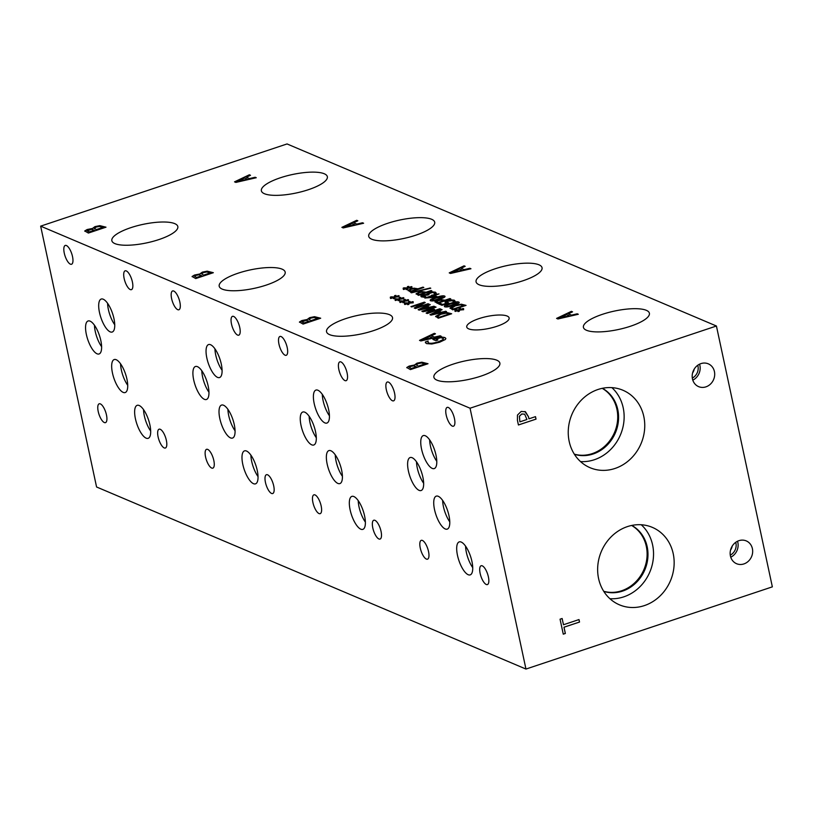 <?xml version="1.0" encoding="UTF-8"?>
<svg xmlns="http://www.w3.org/2000/svg" width="813" height="813" viewBox="0 0 813 813"><rect width="100%" height="100%" fill="white"/><g stroke="black" fill="none" stroke-linecap="round" stroke-linejoin="round"><path stroke-width="1.22" d="M237.63 181.34L247.213 179.226L237.65 181.451L244.642 178.037L247.182 179.114M255.15 177.254L256.268 177.722L235.882 182.417L234.53 181.838L249.347 174.785L250.506 175.283L246.329 177.234L249.489 178.575L255.15 177.254L256.105 177.762M249.489 178.575L255.18 177.366M246.329 177.234L249.51 178.687M249.347 174.785L250.384 175.334M234.672 181.899L249.367 174.907M525.96 669.058L772.35 586.854L716.426 326.013L287.04 143.942L40.65 226.146L96.574 486.987L525.96 669.058L470.046 408.217L40.65 226.146M716.426 326.013L470.046 408.217M362.507 222.772L363.614 223.24L343.228 227.935L341.877 227.355L356.694 220.303L357.852 220.801L353.685 222.762L356.836 224.093L362.507 222.772L363.452 223.28M199.419 274.276L202.335 272.131L207.173 271.166L213.341 272.701L195.74 278.574L192.102 276.491L194.5 275.038L199.419 274.062M192.102 276.694L194.52 275.16L199.439 274.388M398.99 298.859L399.346 297.609L400.616 297.395L400.037 298.625L403.807 297.751L400.514 298.828L403.837 298.757L399.783 299.194L399.417 300.444L398.146 300.658L398.736 299.418L395.494 300.525L398.279 299.225L394.945 299.286L395.657 298.838L399.01 298.971L399.376 297.721L400.555 297.528M408.411 302.853L408.766 301.603L410.026 301.389L409.457 302.619L413.228 301.745L409.935 302.822L413.258 302.751L409.203 303.188L408.837 304.438L407.567 304.651L408.156 303.412L404.915 304.519L407.699 303.219L404.366 303.279L405.077 302.832L408.431 302.964L408.797 301.714L409.965 301.521M421.876 311.257L435.25 306.796L436.083 307.151L424.569 310.993L434.549 309.286L428.329 312.588L439.853 308.747L440.636 309.072L427.262 313.533L426.124 313.056L431.998 309.905L423.034 311.745L421.876 311.257M445.646 311.196L446.489 311.562L430.992 315.119L429.965 314.692L441.225 309.326L442.109 309.702L438.939 311.186L441.337 312.202L446.327 311.592M435.626 316.664L440.036 313.879L446.926 312.558L451.662 313.757L438.288 318.218L435.677 316.298L440.067 314.001L446.947 312.67L451.52 313.798M433.817 306.186L434.66 306.542L419.162 310.109L418.136 309.672L429.396 304.316L430.28 304.682L427.11 306.176L429.508 307.192L434.498 306.582M410.941 306.613L424.315 302.151L425.25 302.548L416.49 307.578L428.024 303.727L428.807 304.062L415.433 308.523L414.244 308.015L422.303 303.412L411.713 306.948L410.941 306.613M403.695 300.851L404.061 299.601L405.321 299.387L404.752 300.627L408.522 299.743L405.22 300.83L408.553 300.749L404.488 301.186L404.122 302.436L402.862 302.649L403.451 301.41L400.209 302.517L402.984 301.216L399.65 301.277L400.362 300.84L403.726 300.973L404.081 299.723L405.26 299.519M394.275 296.857L394.64 295.607L395.901 295.393L395.331 296.633L399.102 295.749L395.799 296.836L399.132 296.755L395.067 297.192L394.712 298.442L393.441 298.656L394.031 297.416L390.789 298.523L393.563 297.223L390.23 297.284L390.941 296.847L394.305 296.979L394.671 295.729L395.84 295.526M469.853 268.29L470.961 268.757L450.575 273.453L449.223 272.873L464.04 265.831L465.199 266.318L461.032 268.28L464.182 269.611L469.853 268.29L470.798 268.798M280.322 177.793A33.74 9.431 167.9 0 1 327.344 176.665A33.74 9.431 167.9 0 1 308.401 189.693A33.74 9.431 167.9 0 1 261.369 190.811A33.74 9.431 167.9 0 1 280.322 177.793M387.669 223.311A33.74 9.431 167.9 0 1 434.701 222.193A33.74 9.431 167.9 0 1 415.748 235.211A33.74 9.431 167.9 0 1 368.716 236.329A33.74 9.431 167.9 0 1 387.669 223.311M495.015 268.829A33.74 9.431 167.9 0 1 542.047 267.711A33.74 9.431 167.9 0 1 523.094 280.729A33.74 9.431 167.9 0 1 476.062 281.847A33.74 9.431 167.9 0 1 495.015 268.829M345.495 318.706A33.74 9.431 167.9 0 1 392.527 317.588A33.74 9.431 167.9 0 1 373.574 330.617A33.74 9.431 167.9 0 1 326.541 331.734A33.74 9.431 167.9 0 1 345.495 318.706M452.841 364.234A33.74 9.431 167.9 0 1 499.873 363.106A33.74 9.431 167.9 0 1 480.92 376.134A33.74 9.431 167.9 0 1 433.898 377.252A33.74 9.431 167.9 0 1 452.841 364.234M602.362 314.346A33.74 9.431 167.9 0 1 649.394 313.229A33.74 9.431 167.9 0 1 630.441 326.247A33.74 9.431 167.9 0 1 583.419 327.375A33.74 9.431 167.9 0 1 602.362 314.346M238.148 273.188A33.74 9.431 167.9 0 1 285.17 272.07A33.74 9.431 167.9 0 1 266.227 285.099A33.74 9.431 167.9 0 1 219.195 286.217A33.74 9.431 167.9 0 1 238.148 273.188M130.802 227.67A33.74 9.431 167.9 0 1 177.823 226.553A33.74 9.431 167.9 0 1 158.881 239.581A33.74 9.431 167.9 0 1 111.848 240.699A33.74 9.431 167.9 0 1 130.802 227.67M478.918 318.645A21.677 6.057 167.9 0 1 509.131 317.924A21.677 6.057 167.9 0 1 496.956 326.287A21.677 6.057 167.9 0 1 466.743 327.009A21.677 6.057 167.9 0 1 478.918 318.645M414.102 365.301L417.018 363.157L421.856 362.192L428.024 363.736L410.423 369.6L406.785 367.517L409.173 366.074L414.102 365.088M406.774 367.73L409.203 366.185L414.122 365.423M306.765 319.794L309.682 317.649L314.519 316.684L320.688 318.218L303.097 324.092L299.448 322.009L301.847 320.556L306.775 319.58M299.448 322.212L301.867 320.678L306.796 319.905M577.2 313.808L578.307 314.275L557.931 318.97L556.58 318.401L571.387 311.349L572.545 311.836L568.378 313.798L571.529 315.129L577.2 313.808L578.145 314.316M427.841 341.988L428.715 342.984C430.605 343.625 433.827 343.228 438.38 341.775L442.953 339.682L442.831 338.208L440.565 337.68L436.012 339.204L437.933 340.007L435.88 340.698L432.882 339.428L440.565 336.856L444.823 337.517L445.87 338.452L445.372 339.499L439.589 342.243L431.815 344.011L426.561 343.604L425.372 341.958L428.187 341.013L427.872 342.232M425.514 342.791L425.372 341.958L428.187 341.013M443.492 338.848L442.831 338.208M440.138 335.789L441.246 336.267L420.86 340.952L419.508 340.383L434.325 333.33L435.483 333.818L431.317 335.779L434.467 337.11L440.138 335.789L441.083 336.297M407.13 287.843L407.486 286.593L408.746 286.379L408.177 287.609L411.947 286.735L408.654 287.812L411.978 287.741L407.923 288.178L407.557 289.428L406.287 289.641L406.876 288.402L403.634 289.509L406.419 288.209L403.085 288.269L403.797 287.822L407.15 287.954L407.516 286.704L408.685 286.511M408.014 290.607L410.514 288.92L414.041 288.158L418.004 288.788L422.994 287.131L423.827 287.487L410.453 291.948L408.065 290.302L410.545 289.032L414.061 288.28L418.034 288.91L423.685 287.528M422.628 295.83L425.717 296.572L423.817 297.202L421.358 296.786L420.799 295.973L422.709 294.906L426.855 294.397L429.04 292.7L432.618 291.928L435.392 292.172L436.286 293.178L434.386 293.808L433.898 292.71L432.201 292.558L428.207 293.91L429.03 294.621L427.547 295.119L423.746 295.21L422.628 295.83L423.004 296.41L425.687 296.664M421.358 296.786L420.799 295.973L427.018 294.479L429.071 292.822L432.638 292.05L435.422 292.294L436.307 293.29M427.018 294.479L427.038 293.828M434.325 293.778L433.898 292.71M428.207 293.91L428.888 294.672M431.408 295.271L439 293.92L434.406 295.454L437.181 296.623L435.29 297.253L424.823 298.036L432.16 295.586L431.408 295.271M430.646 300.708C429.284 300.139 430.931 299.082 435.605 297.538C440.311 295.962 443.298 295.465 444.579 296.064C445.961 296.633 444.315 297.69 439.62 299.235C434.904 300.83 431.906 301.318 430.646 300.708L430.189 300.312M430.666 300.83C429.305 300.261 430.961 299.204 435.626 297.66C440.331 296.074 443.329 295.586 444.599 296.186L445.046 296.471M434.965 302.03L437.465 300.343L440.981 299.591L444.955 300.221L449.945 298.554L450.778 298.91L437.404 303.371L435.016 301.725L437.496 300.464L441.012 299.702L444.985 300.332L450.636 298.96M458.817 309.763L459.182 308.513L460.443 308.3L459.873 309.529L463.644 308.655L460.341 309.733L463.674 309.662L459.609 310.099L459.243 311.349L457.983 311.552L458.573 310.322L455.331 311.43L458.105 310.119L454.772 310.19L455.483 309.743L458.847 309.875L459.203 308.625L460.382 308.432M450.016 308.3L454.426 305.515L461.306 304.184L466.052 305.383L452.678 309.844L450.056 307.934L454.447 305.637L461.337 304.306L465.91 305.434M444.823 306.725C443.461 306.155 445.118 305.099 449.782 303.554C454.487 301.969 457.475 301.481 458.756 302.08C460.148 302.649 458.491 303.706 453.806 305.251C449.081 306.836 446.093 307.334 444.823 306.725L444.365 306.318M444.853 306.847C443.492 306.267 445.138 305.21 449.802 303.676C454.518 302.09 457.506 301.603 458.776 302.192L459.223 302.487M445.646 303.036L445.026 302.141L451.388 299.946L454.233 300.16L455.117 301.115L453.227 301.745L452.668 300.678L448.451 301.156L446.886 301.948L448.857 303.005L441.967 305.302L438.522 303.849L440.087 303.32L442.729 304.438L446.296 303.249L445.026 302.141L447.638 300.901L451.408 300.068L454.264 300.282L455.148 301.227M453.166 301.725L453.207 301.196M446.886 301.948L448.878 303.127M416.073 294.021L418.573 292.334L422.099 291.582L426.073 292.213L431.053 290.546L431.886 290.902L418.512 295.363L416.124 293.717L418.604 292.456L422.12 291.694L426.093 292.324L431.744 290.952M411.449 292.822L430.768 288.229L411.449 292.822M92.072 228.758L94.989 226.614L99.826 225.648L105.995 227.183L88.393 233.057L84.755 230.963L87.143 229.52L92.072 228.544M84.745 231.177L87.174 229.642L92.093 228.87M87.204 230.689L89.298 231.918L94.44 230.201L91.351 229.337L87.215 230.872M87.225 230.811L89.318 232.04L94.44 230.201M94.166 228.26L96.401 229.551L102.895 227.386L99.399 226.461L96.229 227.061L94.186 228.423M94.186 228.372L96.422 229.673L102.895 227.386M92.184 228.839L95.009 226.725L99.847 225.76L105.853 227.234M344.976 226.857L354.559 224.754L345.007 226.979L351.988 223.555L354.539 224.632M356.836 224.093L362.527 222.884M353.685 222.762L356.856 224.215M356.694 220.303L357.73 220.851M342.019 227.416L356.724 220.425M194.551 276.207L196.665 277.558L201.787 275.719L198.697 274.855L195.963 275.414L194.551 276.207L196.665 277.558M196.644 277.436L201.787 275.719M201.512 273.778L203.768 275.19L210.252 272.904L206.746 271.979L203.585 272.579L201.512 273.778L203.768 275.19M203.748 275.068L210.252 272.904M199.531 274.367L202.366 272.243L207.193 271.278L213.199 272.751M430.057 287.924L430.605 288.259M410.911 292.589L430.087 288.046M417.912 293.554L419.244 294.611L424.549 292.721L421.845 292.172L419.498 292.69L417.912 293.554L419.244 294.611M417.943 293.676L418.553 294.316L417.943 293.676M419.213 294.499L424.549 292.721M445.676 303.147L445.057 302.253M446.296 303.249L442.729 304.438M440.087 303.32L442.75 304.56M438.685 303.92L440.118 303.442M446.906 302.06L447.313 302.71L446.906 302.06M453.187 301.836L453.227 301.308L453.187 301.836M450.636 303.92L446.774 305.373L446.307 306.227L448.654 306.155L456.764 303.452L457.272 302.578L450.636 303.92M446.774 305.373L446.307 306.227M446.337 306.349L446.804 305.495L446.337 306.349L448.685 306.277L452.973 305.007L456.794 303.574L457.272 302.578M451.886 307.741L453.38 308.981L463.674 305.546L460.412 304.834L455.27 305.891L451.886 308.076M451.916 307.863L453.4 309.103L463.674 305.546M455.483 309.743L458.847 309.875M454.995 310.18L455.514 309.865M458.105 310.119L454.965 311.267M458.573 310.322L458.065 311.542M460.341 309.733L463.481 309.783M459.873 309.529L463.136 308.544M436.805 301.572L438.136 302.619L443.441 300.729L440.727 300.18L438.39 300.698L436.805 301.572L438.136 302.619M436.835 301.684L437.435 302.324L436.835 301.684M438.105 302.507L443.441 300.729M436.459 297.904L432.597 299.367L432.13 300.221L434.477 300.139L442.587 297.446L443.085 296.562L436.459 297.904M432.597 299.367L432.13 300.221M432.16 300.332L432.628 299.479L432.16 300.332L434.498 300.261L438.796 298.991L442.618 297.558L443.085 296.562M427.74 297.67L435.097 296.948L427.77 297.792L432.963 295.932L435.077 296.826M431.571 295.343L438.857 293.96M432.16 295.586L424.986 298.107M434.406 295.454L437.038 296.674M428.227 294.032L428.695 294.591L428.227 294.032M434.355 293.899L433.918 292.832L434.355 293.899M421.388 296.897L420.819 296.084M409.854 290.139L411.185 291.196L416.49 289.296L413.776 288.757L411.439 289.265L409.854 290.139L411.185 291.196M409.884 290.261L410.494 290.902L409.884 290.261M411.154 291.074L416.49 289.296M403.797 287.822L407.15 287.954M403.299 288.269L403.817 287.944M406.419 288.209L403.278 289.357M406.876 288.402L406.378 289.621M408.654 287.812L411.785 287.863M408.177 287.609L411.449 286.623M395.657 298.838L399.01 298.971M395.159 299.286L395.677 298.96M398.279 299.225L395.138 300.373M398.736 299.418L398.238 300.637M400.514 298.828L403.644 298.879M400.037 298.625L403.309 297.639M405.077 302.832L408.431 302.964M404.579 303.279L405.098 302.954M407.699 303.219L404.559 304.367M408.156 303.412L407.659 304.631M409.935 302.822L413.065 302.873M409.457 302.619L412.73 301.633M422.038 311.328L435.941 307.192M431.998 309.905L426.256 313.117M439.853 308.747L440.494 309.123M428.329 312.588L439.884 308.859M424.569 310.993L434.061 309.184M432.323 314.306L439.609 312.731L432.353 314.428L437.648 311.796L439.589 312.619M441.337 312.202L445.666 311.318M438.939 311.186L441.357 312.324M441.225 309.326L441.987 309.753M430.107 314.753L441.256 309.448M437.506 316.105L438.99 317.344L449.294 313.909L446.032 313.208L440.89 314.255L437.506 316.44M437.526 316.227L439.02 317.466L449.294 313.909M420.494 309.286L427.78 307.721L420.524 309.407L425.819 306.775L427.76 307.599M429.508 307.192L433.837 306.298M427.11 306.176L429.528 307.304M429.396 304.316L430.158 304.743M418.278 309.733L429.427 304.428M411.104 306.684L424.335 302.273L425.138 302.609M422.303 303.412L414.376 308.076M428.024 303.727L428.664 304.103M416.49 307.578L428.055 303.849M400.362 300.84L403.726 300.973M399.874 301.277L400.392 300.952M402.984 301.216L399.844 302.365M403.451 301.41L402.943 302.639M405.22 300.83L408.36 300.871M404.752 300.627L408.014 299.641M390.941 296.847L394.305 296.979M390.453 297.284L390.972 296.958M393.563 297.223L390.423 298.371M394.031 297.416L393.533 298.645M395.799 296.836L398.939 296.877M395.331 296.633L398.594 295.647M422.608 339.875L432.191 337.771L422.638 339.997L429.62 336.572L432.17 337.649M434.467 337.11L440.158 335.911M431.317 335.779L434.488 337.232M434.325 333.33L435.362 333.879M419.65 340.444L434.355 333.442M440.565 336.856L444.843 337.639L445.88 338.513M433.044 339.499L440.585 336.978M436.012 339.204L437.79 340.058M442.953 339.682L442.861 338.33M427.872 342.11L428.736 343.106C430.636 343.747 433.857 343.34 438.4 341.897L442.983 339.793M425.534 342.913L425.392 342.07M579.527 622.047L564.009 627.219L565.35 633.469L563.267 634.17L560.055 619.191L562.139 618.5L563.48 624.75L578.998 619.567L579.527 622.047L563.958 627.199L565.299 633.449L563.267 634.13M578.958 619.587L579.476 622.026M563.48 624.75L562.098 618.51M519.924 421.835L526.936 419.498L524.67 414.183L521.834 414L519.436 416.236L519.873 421.815L519.385 416.215L521.783 413.98L524.619 414.163M517.475 415.067L521.204 411.439L525.462 411.774L528.48 416.734L528.938 418.827L535.493 416.642L536.021 419.122L518.43 424.986L517.424 420.311L517.475 415.067M536.021 419.122L518.42 424.955M535.452 416.663L535.97 419.102M528.938 418.827L528.43 416.713L524.903 411.49M644.363 605.604A42.073 37.53 -67 0 1 619.476 604.842A42.073 37.53 -67 0 1 597.87 564.933A42.073 37.53 -67 0 1 627.433 526.6A42.073 37.53 -67 0 1 652.321 527.363A42.073 37.53 -67 0 1 673.926 567.271A42.073 37.53 -67 0 1 644.363 605.604M614.963 468.471A42.073 37.53 -67 0 1 590.075 467.709A42.073 37.53 -67 0 1 568.47 427.811A42.073 37.53 -67 0 1 598.033 389.478A42.073 37.53 -67 0 1 622.921 390.24A42.073 37.53 -67 0 1 644.526 430.138A42.073 37.53 -67 0 1 614.963 468.471M705.938 386.856A12.388 11.047 -67 0 1 698.611 386.632A12.388 11.047 -67 0 1 692.249 374.884A12.388 11.047 -67 0 1 700.958 363.604A12.388 11.047 -67 0 1 708.275 363.828A12.388 11.047 -67 0 1 714.637 375.576A12.388 11.047 -67 0 1 705.938 386.856M743.895 563.927A12.388 11.047 -67 0 1 736.568 563.704A12.388 11.047 -67 0 1 730.216 551.956A12.388 11.047 -67 0 1 738.915 540.675A12.388 11.047 -67 0 1 746.243 540.899A12.388 11.047 -67 0 1 752.604 552.647A12.388 11.047 -67 0 1 743.895 563.927M452.323 272.375L461.906 270.272L452.353 272.497L459.335 269.073L461.886 270.15M464.182 269.611L469.873 268.402M461.032 268.28L464.203 269.733M464.04 265.831L465.077 266.369M449.376 272.934L464.071 265.942M559.669 317.893L569.252 315.79L559.7 318.015L566.681 314.59L569.232 315.668M571.529 315.129L577.22 313.93M568.378 313.798L571.559 315.251M571.387 311.349L572.433 311.887M556.722 318.462L571.417 311.46M301.897 321.724L303.991 322.964L309.143 321.247L306.044 320.373L301.918 321.907M301.928 321.846L304.011 323.076L309.143 321.247M308.859 319.296L311.115 320.708L317.598 318.422L314.092 317.497L310.932 318.096L308.859 319.296L311.115 320.708M311.094 320.586L317.598 318.422M306.877 319.885L309.712 317.761L314.55 316.806L320.546 318.269M409.234 367.242L411.348 368.584L416.469 366.754L413.38 365.88L410.646 366.45L409.234 367.242L411.348 368.584M411.327 368.472L416.469 366.754M416.195 364.813L418.451 366.216L424.925 363.929L421.419 363.005L418.258 363.614L416.195 364.813L418.451 366.216M418.421 366.104L424.925 363.929M414.213 365.393L417.039 363.279L421.876 362.313L427.882 363.777M730.541 550.076A10.203 9.095 113 0 0 732.249 546.041M730.755 557.2A12.388 11.047 113 0 0 737.523 541.245M730.277 555.147A10.203 9.095 113 0 0 735.714 542.322M692.585 372.974A10.203 9.095 113 0 0 694.282 368.99M692.798 380.128A12.388 11.047 113 0 0 699.566 364.173M692.32 378.075A10.203 9.095 113 0 0 697.757 365.25M574.313 454.152A35.965 32.083 113 0 0 592.26 453.624A35.965 32.083 113 0 0 617.28 422.811A35.965 32.083 113 0 0 602.22 388.34M580.512 461.581A42.073 37.53 113 0 0 594.354 459.731A42.073 37.53 113 0 0 622.839 427.628A42.073 37.53 113 0 0 611.874 387.628M574.395 454.284A35.965 32.083 113 0 0 615.421 432.76A35.965 32.083 113 0 0 602.372 388.309M603.713 591.275A35.965 32.083 113 0 0 621.66 590.756A35.965 32.083 113 0 0 646.67 559.944A35.965 32.083 113 0 0 631.62 525.462M609.913 598.703A42.073 37.53 113 0 0 623.754 596.864A42.073 37.53 113 0 0 652.239 564.761A42.073 37.53 113 0 0 641.264 524.761M603.795 591.407A35.965 32.083 113 0 0 644.821 569.883A35.965 32.083 113 0 0 631.772 525.432M72.52 256.593A9.919 3.526 71.6 0 1 71.534 264.255A9.919 3.526 71.6 0 1 64.268 253.097A9.919 3.526 71.6 0 1 65.253 245.435A9.919 3.526 71.6 0 1 72.52 256.593M166.36 440.351A9.919 3.526 71.6 0 1 165.364 448.014A9.919 3.526 71.6 0 1 158.098 436.855A9.919 3.526 71.6 0 1 159.084 429.193A9.919 3.526 71.6 0 1 166.36 440.351M179.866 302.111A9.919 3.526 71.6 0 1 178.88 309.773A9.919 3.526 71.6 0 1 171.614 298.615A9.919 3.526 71.6 0 1 172.6 290.952A9.919 3.526 71.6 0 1 179.866 302.111M273.707 485.869A9.919 3.526 71.6 0 1 272.721 493.532A9.919 3.526 71.6 0 1 265.445 482.373A9.919 3.526 71.6 0 1 266.44 474.711A9.919 3.526 71.6 0 1 273.707 485.869M287.223 347.629A9.919 3.526 71.6 0 1 286.227 355.291A9.919 3.526 71.6 0 1 278.961 344.133A9.919 3.526 71.6 0 1 279.946 336.47A9.919 3.526 71.6 0 1 287.223 347.629M381.053 531.397A9.919 3.526 71.6 0 1 380.067 539.06A9.919 3.526 71.6 0 1 372.791 527.891A9.919 3.526 71.6 0 1 373.787 520.229A9.919 3.526 71.6 0 1 381.053 531.397M321.165 506.001A9.919 3.526 71.6 0 1 320.18 513.664A9.919 3.526 71.6 0 1 312.914 502.495A9.919 3.526 71.6 0 1 313.899 494.832A9.919 3.526 71.6 0 1 321.165 506.001M347.1 373.025A9.919 3.526 71.6 0 1 346.114 380.687A9.919 3.526 71.6 0 1 338.848 369.519A9.919 3.526 71.6 0 1 339.834 361.856A9.919 3.526 71.6 0 1 347.1 373.025M213.819 460.483A9.919 3.526 71.6 0 1 212.833 468.146A9.919 3.526 71.6 0 1 205.567 456.977A9.919 3.526 71.6 0 1 206.553 449.315A9.919 3.526 71.6 0 1 213.819 460.483M239.754 327.507A9.919 3.526 71.6 0 1 238.768 335.169A9.919 3.526 71.6 0 1 231.492 324.001A9.919 3.526 71.6 0 1 232.488 316.338A9.919 3.526 71.6 0 1 239.754 327.507M106.473 414.965A9.919 3.526 71.6 0 1 105.487 422.628A9.919 3.526 71.6 0 1 98.21 411.459A9.919 3.526 71.6 0 1 99.206 403.797A9.919 3.526 71.6 0 1 106.473 414.965M132.407 281.989A9.919 3.526 71.6 0 1 131.421 289.652A9.919 3.526 71.6 0 1 124.145 278.483A9.919 3.526 71.6 0 1 125.141 270.82A9.919 3.526 71.6 0 1 132.407 281.989M120.568 363.848A17.388 6.169 -108.4 0 0 121.361 370.017A17.388 6.169 -108.4 0 0 127.722 385.291M126.93 379.122A17.388 6.169 71.6 0 1 125.192 392.547A17.388 6.169 71.6 0 1 112.458 372.984A17.388 6.169 71.6 0 1 114.186 359.559A17.388 6.169 71.6 0 1 126.93 379.122M94.46 325.271A17.388 6.169 -108.4 0 0 95.253 331.44A17.388 6.169 -108.4 0 0 101.615 346.714M100.822 340.545A17.388 6.169 71.6 0 1 99.084 353.97A17.388 6.169 71.6 0 1 86.351 334.407A17.388 6.169 71.6 0 1 88.078 320.983A17.388 6.169 71.6 0 1 100.822 340.545M227.914 409.366A17.388 6.169 -108.4 0 0 228.707 415.534A17.388 6.169 -108.4 0 0 235.069 430.809M234.276 424.64A17.388 6.169 71.6 0 1 232.538 438.065A17.388 6.169 71.6 0 1 219.805 418.502A17.388 6.169 71.6 0 1 221.543 405.077A17.388 6.169 71.6 0 1 234.276 424.64M201.807 370.789A17.388 6.169 -108.4 0 0 202.6 376.958A17.388 6.169 -108.4 0 0 208.961 392.232M208.169 386.063A17.388 6.169 71.6 0 1 206.431 399.488A17.388 6.169 71.6 0 1 193.697 379.925A17.388 6.169 71.6 0 1 195.435 366.5A17.388 6.169 71.6 0 1 208.169 386.063M335.261 454.884A17.388 6.169 -108.4 0 0 336.054 461.052A17.388 6.169 -108.4 0 0 342.415 476.327M341.623 470.158A17.388 6.169 71.6 0 1 339.895 483.583A17.388 6.169 71.6 0 1 327.151 464.03A17.388 6.169 71.6 0 1 328.889 450.605A17.388 6.169 71.6 0 1 341.623 470.158M309.153 416.307A17.388 6.169 -108.4 0 0 309.946 422.475A17.388 6.169 -108.4 0 0 316.308 437.75M315.515 431.581A17.388 6.169 71.6 0 1 313.788 445.006A17.388 6.169 71.6 0 1 301.044 425.453A17.388 6.169 71.6 0 1 302.782 412.028A17.388 6.169 71.6 0 1 315.515 431.581M442.628 500.432A17.388 6.169 -108.4 0 0 443.42 506.601A17.388 6.169 -108.4 0 0 449.782 521.865M448.989 515.696A17.388 6.169 71.6 0 1 447.262 529.121A17.388 6.169 71.6 0 1 434.518 509.568A17.388 6.169 71.6 0 1 436.256 496.143A17.388 6.169 71.6 0 1 448.989 515.696M416.5 461.835A17.388 6.169 -108.4 0 0 417.293 467.993A17.388 6.169 -108.4 0 0 423.654 483.268M422.862 477.099A17.388 6.169 71.6 0 1 421.134 490.524A17.388 6.169 71.6 0 1 408.4 470.971A17.388 6.169 71.6 0 1 410.128 457.546A17.388 6.169 71.6 0 1 422.862 477.099M465.575 546.194A17.388 6.169 -108.4 0 0 466.367 552.352A17.388 6.169 -108.4 0 0 472.729 567.626M471.936 561.458A17.388 6.169 71.6 0 1 470.209 574.882A17.388 6.169 71.6 0 1 457.475 555.33A17.388 6.169 71.6 0 1 459.203 541.905A17.388 6.169 71.6 0 1 471.936 561.458M429.64 439.884A17.388 6.169 -108.4 0 0 430.433 446.052A17.388 6.169 -108.4 0 0 436.794 461.317M436.002 455.148A17.388 6.169 71.6 0 1 434.274 468.573A17.388 6.169 71.6 0 1 421.541 449.02A17.388 6.169 71.6 0 1 423.268 435.595A17.388 6.169 71.6 0 1 436.002 455.148M358.228 500.676A17.388 6.169 -108.4 0 0 359.021 506.834A17.388 6.169 -108.4 0 0 365.383 522.109M364.59 515.94A17.388 6.169 71.6 0 1 362.862 529.365A17.388 6.169 71.6 0 1 350.118 509.812A17.388 6.169 71.6 0 1 351.856 496.387A17.388 6.169 71.6 0 1 364.59 515.94M322.294 394.376A17.388 6.169 -108.4 0 0 323.086 400.545A17.388 6.169 -108.4 0 0 329.438 415.809M328.645 409.64A17.388 6.169 71.6 0 1 326.917 423.065A17.388 6.169 71.6 0 1 314.184 403.512A17.388 6.169 71.6 0 1 315.911 390.088A17.388 6.169 71.6 0 1 328.645 409.64M250.882 455.148A17.388 6.169 -108.4 0 0 251.674 461.317A17.388 6.169 -108.4 0 0 258.036 476.591M257.243 470.422A17.388 6.169 71.6 0 1 255.506 483.847A17.388 6.169 71.6 0 1 242.772 464.284A17.388 6.169 71.6 0 1 244.51 450.869A17.388 6.169 71.6 0 1 257.243 470.422M214.937 348.858A17.388 6.169 -108.4 0 0 215.73 355.017A17.388 6.169 -108.4 0 0 222.091 370.291M221.299 364.122A17.388 6.169 71.6 0 1 219.571 377.547A17.388 6.169 71.6 0 1 206.837 357.994A17.388 6.169 71.6 0 1 208.565 344.57A17.388 6.169 71.6 0 1 221.299 364.122M143.535 409.63A17.388 6.169 -108.4 0 0 144.328 415.799A17.388 6.169 -108.4 0 0 150.69 431.073M149.897 424.904A17.388 6.169 71.6 0 1 148.159 438.329A17.388 6.169 71.6 0 1 135.425 418.766A17.388 6.169 71.6 0 1 137.153 405.341A17.388 6.169 71.6 0 1 149.897 424.904M107.59 303.34A17.388 6.169 -108.4 0 0 108.383 309.499A17.388 6.169 -108.4 0 0 114.745 324.773M113.952 318.605A17.388 6.169 71.6 0 1 112.224 332.029A17.388 6.169 71.6 0 1 99.481 312.477A17.388 6.169 71.6 0 1 101.219 299.052A17.388 6.169 71.6 0 1 113.952 318.605M394.579 393.187A9.919 3.526 71.6 0 1 393.583 400.85A9.919 3.526 71.6 0 1 386.317 389.691A9.919 3.526 71.6 0 1 387.303 382.029A9.919 3.526 71.6 0 1 394.579 393.187M488.4 576.915A9.919 3.526 71.6 0 1 487.414 584.577A9.919 3.526 71.6 0 1 480.148 573.409A9.919 3.526 71.6 0 1 481.133 565.746A9.919 3.526 71.6 0 1 488.4 576.915M428.522 551.519A9.919 3.526 71.6 0 1 427.526 559.181A9.919 3.526 71.6 0 1 420.26 548.013A9.919 3.526 71.6 0 1 421.246 540.35A9.919 3.526 71.6 0 1 428.522 551.519M454.447 418.543A9.919 3.526 71.6 0 1 453.461 426.205A9.919 3.526 71.6 0 1 446.195 415.047A9.919 3.526 71.6 0 1 447.18 407.384A9.919 3.526 71.6 0 1 454.447 418.543"/></g></svg>
